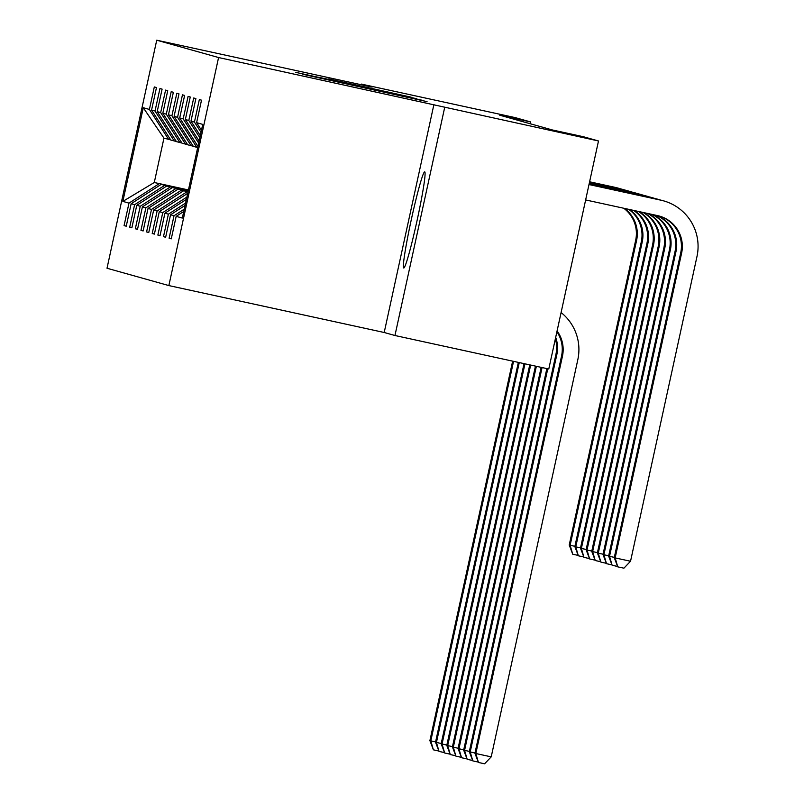 <?xml version="1.0" encoding="UTF-8"?>
<svg xmlns="http://www.w3.org/2000/svg" width="804" height="804" viewBox="0 0 804 804"><rect width="100%" height="100%" fill="white"/><g stroke="black" fill="none" stroke-linecap="round" stroke-linejoin="round"><path stroke-width="1.21" d="M306.465 75.114L427.045 101.626L306.465 75.114M403.749 267.993A49.205 2.914 -77.7 0 0 403.759 267.993A49.205 2.914 -77.7 0 0 417.055 220.618A49.205 2.914 -77.7 0 0 424.703 171.845L424.703 171.845A49.205 2.914 -77.7 0 0 411.397 219.211A49.205 2.914 -77.7 0 0 403.749 267.993M328.685 78.943L411.085 97.153L328.665 79.063M372.081 87.103L361.328 84.088L515.143 117.595L530.479 121.896L499.716 115.193L552.398 129.967L583.161 136.67L598.498 140.971L218.577 57.536L156.73 40.2L372.081 87.103M302.817 73.978L422.1 100.239L302.746 74.259M295.802 72.38L416.703 98.731L295.802 72.38M218.577 57.536L168.86 285.581L107.012 268.245L156.73 40.2M126.268 226.095L124.077 225.612L126.238 226.215L131.142 203.724L134.61 204.698L129.705 227.19L131.866 227.803L136.77 205.301L140.238 206.276L135.333 228.768L137.504 229.381L142.408 206.879L145.866 207.854L140.961 230.346L143.132 230.959L148.036 208.457L151.494 209.432L146.589 231.924L148.76 232.537L153.664 210.035L157.132 211.01L152.217 233.502L154.388 234.115L159.292 211.613L162.76 212.588L157.855 235.08L160.016 235.693L164.92 213.191L168.388 214.165L163.483 236.657L165.644 237.27L170.548 214.768L174.016 215.743L169.111 238.235L171.272 238.848L176.177 216.346L182.317 218.075L202.739 124.389L196.608 122.67L201.513 100.168L199.342 99.565L194.437 122.057L201.01 132.318M124.077 225.612L128.982 203.121L122.851 201.402L143.273 107.716L149.403 109.434L154.308 86.943L156.478 87.546L151.574 110.037L155.031 111.012L159.946 88.52L162.106 89.123L157.202 111.615L160.669 112.59L165.574 90.098L167.734 90.701L162.83 113.193L166.297 114.168L171.202 91.676L173.362 92.279L168.458 114.781L171.925 115.746L176.83 93.254L178.99 93.857L174.086 116.359L177.553 117.324L182.458 94.832L184.618 95.435L179.714 117.937L183.181 118.902L188.086 96.41L190.257 97.013L185.352 119.515L188.809 120.479L193.714 97.987L195.885 98.59L190.98 121.092L194.437 122.057M188.307 190.568L161.132 184.428L188.357 190.357M176.337 141.474L170.81 140.057L151.574 110.037M161.132 184.428L131.142 203.724M164.599 185.402L134.61 204.698M155.031 111.012L174.277 141.032M188.236 190.9L166.76 186.005L188.287 190.699M181.965 143.052L176.438 141.635L157.202 111.615M166.76 186.005L136.77 205.301M170.227 186.98L140.238 206.276M160.669 112.59L179.905 142.609M188.166 191.241L172.388 187.583L188.206 191.03M187.593 144.63L182.066 143.212L162.83 113.193M172.388 187.583L142.408 206.879M175.855 188.558L145.866 207.854M166.297 114.168L185.533 144.187M188.086 191.573L178.016 189.171L188.136 191.372M193.221 146.207L187.694 144.79L168.458 114.781M178.016 189.171L148.036 208.457M181.483 190.136L151.494 209.432M171.925 115.746L191.161 145.765M188.015 191.915L183.654 190.749L188.066 191.704M197.694 147.534L193.322 146.368L174.086 116.359M183.654 190.749L153.664 210.035M187.111 191.714L157.132 211.01M177.553 117.324L196.789 147.343M187.704 193.332L159.292 211.613M186.9 197.06L162.76 212.588M179.714 117.937L197.945 146.378M183.181 118.902L198.668 143.062M186.387 199.382L164.92 213.191M185.573 203.1L168.388 214.165M185.352 119.515L199.121 141.001M188.809 120.479L199.844 137.695M185.071 205.432L170.548 214.768M184.257 209.151L174.016 215.743M190.98 121.092L200.286 135.625M183.754 211.482L176.177 216.346M196.608 122.67L201.462 130.248M433.929 104.45L384.201 332.494L394.955 335.509L444.682 107.465M394.955 335.509L548.78 369.016L598.498 140.971M361.328 84.088L361.187 84.732M384.201 332.494L168.86 285.581M530.087 123.705L530.479 121.896M188.448 189.955L154.278 182.508L188.387 190.236M170.709 139.896L163.956 138.137L154.278 182.508L122.851 201.402M143.273 107.716L163.956 138.137M158.971 183.825L128.982 203.121M149.403 109.434L168.639 139.444M171.302 238.718L169.111 238.235M165.674 237.14L163.483 236.657M160.046 235.562L157.855 235.08M154.418 233.984L152.217 233.502M148.79 232.406L146.589 231.924M143.152 230.828L140.961 230.346M137.524 229.251L135.333 228.768M131.896 227.673L129.705 227.19M309.369 75.666L413.256 98.289L309.359 75.707M318.675 77.244L351.479 84.48L318.675 77.244M557.082 330.936A31.537 31.487 -74.3 0 1 562.438 356.293L475.827 753.519L491.214 756.865L577.825 359.639A47.315 47.225 105.7 0 0 561.091 312.545M556.911 331.72A31.537 31.487 -74.3 0 1 561.544 356.041L474.933 753.268L475.827 753.519L478.43 762.463L474.933 753.268M491.214 756.865L484.581 763.8L478.43 762.463M658.908 215.934A31.537 31.487 -74.3 0 1 680.707 252.878L614.256 557.654L615.16 557.906L630.537 561.252L696.988 256.476A47.315 47.225 105.7 0 0 660.928 200.196L589 184.538M663.622 200.869L662.717 200.618A47.315 47.225 105.7 0 0 660.024 199.945L589.01 184.478M585.644 199.945L657.561 215.613A31.537 31.487 -74.3 0 1 681.611 253.129L615.16 557.906L617.753 566.85L614.256 557.654M630.537 561.252L623.904 568.187L617.753 566.85M555.685 337.328A31.537 31.487 -74.3 0 1 556.81 354.715L470.199 751.941L474.993 752.986M555.353 338.836A31.537 31.487 -74.3 0 1 555.906 354.463L469.305 751.69L470.199 751.941L472.802 760.885L469.305 751.69M477.948 762.001L472.802 760.885M546.851 368.594L463.667 750.112L469.365 751.408M547.765 368.795L464.571 750.363L467.174 759.308L463.667 750.112M472.32 760.423L467.174 759.308M660.335 200.015A47.315 47.225 105.7 0 0 655.3 198.618L589.071 184.196M657.994 199.291L657.089 199.04A47.315 47.225 105.7 0 0 654.396 198.367L589.091 184.146M656.396 215.351A31.537 31.487 -74.3 0 1 675.983 251.551L609.532 556.328L614.316 557.373M655.833 215.231A31.537 31.487 -74.3 0 1 675.079 251.3L608.628 556.077L609.532 556.328L612.125 565.272L608.628 556.077M617.271 566.388L612.125 565.272M654.707 198.437A47.315 47.225 105.7 0 0 649.662 197.04L589.151 183.865M652.356 197.714L651.461 197.462A47.315 47.225 105.7 0 0 648.768 196.789L589.161 183.804M652.557 214.517A31.537 31.487 -74.3 0 1 670.355 249.974L603.894 554.75L608.688 555.795M651.883 214.377A31.537 31.487 -74.3 0 1 669.451 249.712L603 554.499L603.894 554.75L606.497 563.684L603 554.499M611.643 564.81L606.497 563.684M541.152 367.348L458.039 748.534L463.737 749.83M542.067 367.549L458.943 748.785L461.536 757.73L458.039 748.534M466.682 758.845L461.536 757.73M535.454 366.111L452.411 746.956L458.099 748.253M536.369 366.302L453.315 747.207L455.908 756.142L452.411 746.956M461.054 757.267L455.908 756.142M529.746 364.865L446.783 745.378L452.471 746.665M530.66 365.066L447.687 745.63L450.28 754.564L446.783 745.378M455.426 755.69L450.28 754.564M649.079 196.859A47.315 47.225 105.7 0 0 644.034 195.462L589.221 183.523M646.728 196.136L645.833 195.885A47.315 47.225 105.7 0 0 643.14 195.211L589.231 183.473M648.265 213.583A31.537 31.487 -74.3 0 1 664.727 248.396L598.266 553.172L603.06 554.207M647.552 213.432A31.537 31.487 -74.3 0 1 663.823 248.134L597.372 552.921L598.266 553.172L600.869 562.107L597.372 552.921M606.015 563.232L600.869 562.107M643.451 195.282A47.315 47.225 105.7 0 0 638.406 193.885L589.292 183.191M641.1 194.558L640.195 194.307A47.315 47.225 105.7 0 0 637.502 193.633L589.302 183.131M643.743 212.598A31.537 31.487 -74.3 0 1 659.089 246.818L592.638 551.594L597.432 552.629M643.009 212.437A31.537 31.487 -74.3 0 1 658.195 246.557L591.734 551.333L592.638 551.594L595.241 560.529L591.734 551.333M600.387 561.654L595.241 560.529M637.823 193.704A47.315 47.225 105.7 0 0 632.778 192.307L589.372 182.85M635.472 192.98L634.567 192.729A47.315 47.225 105.7 0 0 631.874 192.055L589.382 182.799M639.079 211.583A31.537 31.487 -74.3 0 1 653.461 245.24L587.01 550.016L591.804 551.052M638.316 211.412A31.537 31.487 -74.3 0 1 652.567 244.979L586.106 549.755L587.01 550.016L589.613 558.951L586.106 549.755M594.759 560.076L589.613 558.951M632.185 192.126A47.315 47.225 105.7 0 0 627.15 190.729L589.443 182.518M629.844 191.402L628.939 191.151A47.315 47.225 105.7 0 0 626.246 190.478L589.453 182.468M634.296 210.537A31.537 31.487 -74.3 0 1 647.833 243.652L581.382 548.439L586.176 549.474M633.522 210.377A31.537 31.487 -74.3 0 1 646.929 243.401L580.478 548.177L581.382 548.439L583.975 557.373L580.478 548.177M589.121 558.499L583.975 557.373M626.557 190.548A47.315 47.225 105.7 0 0 621.522 189.151L589.513 182.176M624.216 189.824L623.311 189.573A47.315 47.225 105.7 0 0 620.618 188.9L589.523 182.126M629.442 209.482A31.537 31.487 -74.3 0 1 642.205 242.074L575.754 546.861L580.538 547.896M628.658 209.311A31.537 31.487 -74.3 0 1 641.301 241.823L574.85 546.599L575.754 546.861L578.347 555.795L574.85 546.599M583.493 556.921L578.347 555.795M620.929 188.97A47.315 47.225 105.7 0 0 615.894 187.573L589.583 181.845M618.588 188.247L617.683 187.995A47.315 47.225 105.7 0 0 614.99 187.322L589.603 181.794M624.517 208.407A31.537 31.487 -74.3 0 1 636.577 240.496L570.126 545.273L574.91 546.318M623.723 208.236A31.537 31.487 -74.3 0 1 635.673 240.245L569.222 545.022L570.126 545.273L572.719 554.217L569.222 545.022M577.865 555.343L572.719 554.217M524.047 363.629L441.155 743.79L446.843 745.087M524.962 363.82L442.059 744.052L444.652 752.986L441.155 743.79M449.798 754.112L444.652 752.986M518.339 362.383L435.527 742.213L441.215 743.509M519.253 362.584L436.431 742.474L439.024 751.408L435.527 742.213M444.17 752.534L439.024 751.408M512.64 361.137L429.899 740.635L435.587 741.931M513.555 361.338L430.793 740.896L433.396 749.83L429.899 740.635M438.542 750.956L433.396 749.83M562.438 356.293L561.544 356.041M660.928 200.196L660.024 199.945M681.611 253.129L680.707 252.878M556.81 354.715L555.906 354.463M655.3 198.618L654.396 198.367M675.983 251.551L675.079 251.3M649.662 197.04L648.768 196.789M670.355 249.974L669.451 249.712M644.034 195.462L643.14 195.211M664.727 248.396L663.823 248.134M638.406 193.885L637.502 193.633M659.089 246.818L658.195 246.557M632.778 192.307L631.874 192.055M653.461 245.24L652.567 244.979M627.15 190.729L626.246 190.478M647.833 243.652L646.929 243.401M621.522 189.151L620.618 188.9M642.205 242.074L641.301 241.823M615.894 187.573L614.99 187.322M636.577 240.496L635.673 240.245"/></g></svg>
